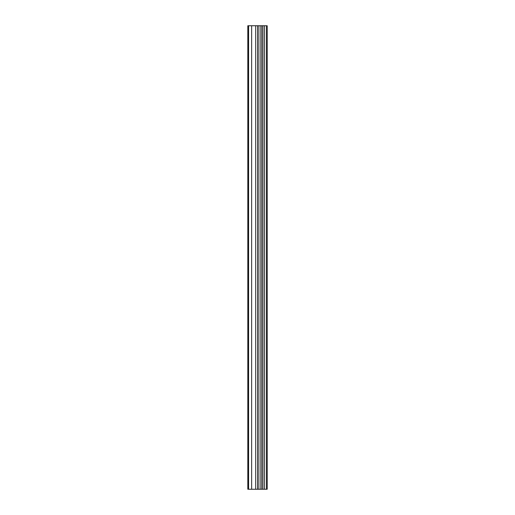 <?xml version="1.0" encoding="UTF-8"?>
<svg xmlns="http://www.w3.org/2000/svg" width="515" height="515" viewBox="0 0 515 515"><rect width="100%" height="100%" fill="white"/><g stroke="black" fill="none" stroke-linecap="round" stroke-linejoin="round"><path stroke-width="0.77" d="M258.144 489.25L267.176 489.25L267.176 25.75L247.824 25.75L247.824 489.25L258.144 489.25L258.144 25.75M266.538 489.25L266.538 25.75M264.581 489.25L264.581 25.75M262.953 489.25L262.953 25.75M261.729 489.25L261.729 25.75M260.101 489.25L260.101 25.75M257.757 489.25L257.757 25.75M255.717 489.25L255.717 25.75M251.642 489.25L251.642 25.75M248.584 489.25L248.584 25.75"/></g></svg>

